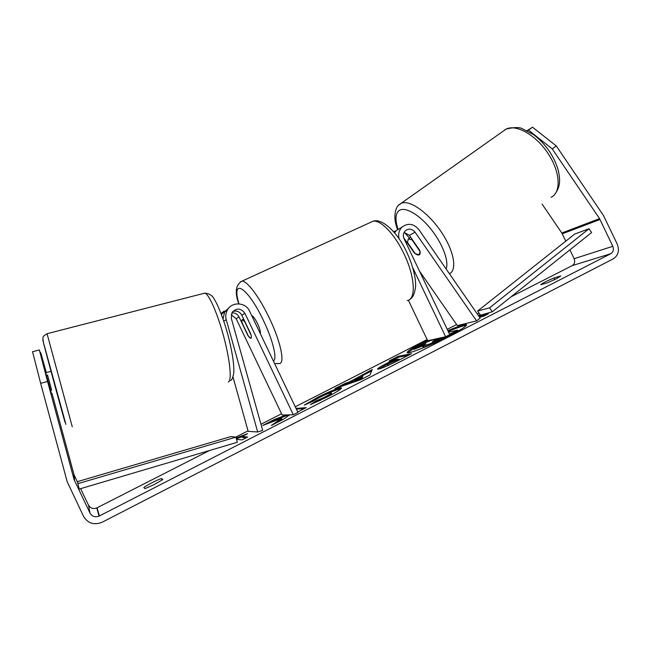 <?xml version="1.0" encoding="UTF-8"?>
<svg xmlns="http://www.w3.org/2000/svg" width="651" height="651" viewBox="0 0 651 651"><rect width="100%" height="100%" fill="white"/><g stroke="black" fill="none" stroke-linecap="round" stroke-linejoin="round"><path stroke-width="0.98" d="M404.125 232.35L409.341 235.345L419.749 250.35C420.473 252.751 420.302 254.248 419.22 254.842L419.146 254.875C417.983 255.273 416.38 254.647 414.353 252.987L414.646 252.767M419.48 271.085L457.344 325.606L476.565 320.902L480.153 318.111L418.805 229.51C413.548 223.496 407.925 222.723 401.927 227.183C398.819 230.495 397.932 234.482 399.266 239.153M409.455 238.144L404.377 232.366M394.539 232.838L396.378 230.43L400.601 227.956M476.565 320.902L415.102 232.195C412.059 228.713 408.795 228.241 405.313 230.788C403.221 233.025 402.806 235.67 404.051 238.697L449.751 334.638L445.642 336.746L412.742 267.691M408.38 300.209L427.691 340.733L445.642 336.746M396.003 230.812L393.586 231.723M414.353 252.987L403.636 237.623M231.854 312.846C235.076 312.708 237.469 314.059 239.023 316.915L247.771 335.241C249.113 337.21 250.122 338.219 250.806 338.276C251.587 338.17 251.555 336.689 250.716 333.825L241.814 315.19L244.89 313.294C240.846 308.004 236.565 307.744 232.049 312.504L231.284 318.258L262.703 430.441L257.674 431.979L248.177 431.353L232.993 377.019M257.674 431.979L226.231 319.608C225.344 316.223 225.734 313.017 227.402 309.99C231.878 301.389 245.728 302.145 249.561 311.105L297.93 412.4L293.341 414.752L244.89 313.294M229.551 307.239L224.628 311.951L223.041 318.99M221.031 313.489L224.221 311.032M231.154 314.791L236.15 318.689L282.152 414.996L293.341 414.752M241.814 315.19C239.747 311.658 236.752 310.405 232.838 311.438M221.543 314.84L222.097 313.741L228.444 308.452M50.526 390.421L51.632 390.112L47.547 375.009L46.424 375.31M466.442 325.386C463.87 325.459 457.799 327.486 448.246 331.481M428.456 340.563L414.622 347.959M427.365 340.058L425.054 341.23C413.32 347.276 407.355 351.06 407.144 352.59C407.078 354.746 430.742 345.429 449.296 335.835C460.875 329.813 466.661 326.118 466.653 324.751C465.457 323.946 459.183 325.907 447.839 330.627M552.219 148.892L528.49 130.094L532.518 127.205L556.271 145.938L552.219 148.892L599.555 218.614L612.794 246.306C614.007 249.553 613.348 252.027 610.817 253.711L99.05 516.137C95.095 517.529 92.076 516.512 90.001 513.078L74.1 479.641L47.572 381.453L40.647 383.333L32.55 351.727L39.345 349.953L47.572 381.453M569.91 249.862L574.125 258.716C575.248 261.726 574.613 264.029 572.221 265.608L511.19 296.718M479.063 313.098L477.305 313.994M456.603 324.54L447.221 329.325M427.137 339.562L295.253 406.785M281.558 413.767L260.97 424.265M248.039 430.856L235.735 437.122M209.427 450.533L96.779 507.943C93.158 509.212 90.399 508.268 88.503 505.135L80.61 488.665M286.464 414.899L274.584 419.415L262.744 425.461L281.525 418.324L271.361 425.461L283.519 419.244L289.662 414.833M297.727 411.969L306.222 407.616L296.05 408.454M349.384 381.966L372.242 369.565L370.004 374.968L360.776 379.688L334.988 388.582L344.981 383.48L349.384 381.966L349.807 382.861L354.575 380.42M540.802 284.715L540.778 284.682C542.193 283.283 546.62 281.037 554.042 277.944L560.763 275.967L556.678 278.628L547.369 282.819L540.802 284.715M143.822 487.542L144.978 488.641L154.433 484.466L162.815 479.51L161.383 478.566C157.599 479.681 146.402 485.394 143.822 487.542M236.175 438.033L247.567 433.704L242.115 436.487L247.575 437.033L241.936 439.921L236.525 439.344M478.534 315.768L492.319 311.772L591.613 232.545L588.992 228.77L489.552 307.858L492.319 311.772M478.835 316.199L488.462 313.749L483.717 316.174L479.543 317.224M480.251 314.783L478.363 315.523M378.418 369.125L377.515 369.068C377.629 368.336 381.217 366.155 388.289 362.542L392.813 360.231L389.225 360.898L398.249 356.292L411.513 353.713L397.029 361.126C387.906 365.764 381.698 368.425 378.418 369.125M304.277 405.117L317.46 397.444C328.405 391.943 336.128 388.728 340.611 387.801L341.563 387.939C341.637 388.94 337.031 391.853 327.754 396.687L310.413 404.621L316.223 400.935L325.175 396.874C329.3 394.718 331.326 393.407 331.245 392.944L330.732 392.862C328.665 393.22 324.987 394.718 319.682 397.37L313.025 401.285L304.277 405.117M556.271 145.938L603.501 215.554L617.205 244.052C619.638 250.537 618.32 255.477 613.25 258.862L102.337 522.151C94.208 525.414 87.95 523.485 83.548 516.373L67.199 481.74L40.647 383.333M610.817 253.711L572.221 265.608L610.809 253.719M542.088 204.08L561.821 233.001L565.784 241.163M77.786 482.773L73.954 474.538L52.047 393.497M51.51 393.643L39.345 349.953M46.286 372.527L40.956 353.355L40.224 352.354M40.452 352.289L45.944 372.616M527.391 130.786L528.49 130.094M527.115 130.648L532.518 127.205M554.042 277.944L554.807 279.564M161.383 478.566L162.099 480.056M413.507 348.635L407.77 352.834M448.612 332.246L457.604 330.155L458.027 331.042L442.542 338.984L430.197 344.827L423.956 347.016L422.873 347.024L422.45 346.145L425.909 343.614L413.466 348.554L423.72 343.321L433.542 339.431M422.458 346.023L413.873 349.416L413.466 348.554M430.197 344.827L429.774 343.931L422.45 346.145M444.039 337.104L429.774 343.931M457.604 330.155L449.572 334.264M236.451 439.075L237.151 438.505L236.712 437.594M237.151 438.505L242.213 436.699M246.102 437.781L242.554 437.415L242.115 436.487M479.396 317.013L484.694 315.678M362.151 376.547L362.867 376.18L362.444 375.293M362.867 376.18L362.753 374.406M363.168 375.285L371.672 370.948M341.637 386.287L345.404 384.367L344.981 383.48M345.404 384.367L349.807 382.861M354.494 380.257L354.925 381.152L361.997 378.76L362.493 377.279L362.07 376.384L354.494 380.257L361.557 377.849L362.07 376.384M361.997 378.76L361.557 377.849M378.744 369.06L387.565 364.015M393.163 360.955L392.813 360.231M392.553 360.28L398.664 357.155L398.249 356.292M398.664 357.155L408.429 355.283M387.255 364.357L399.055 359.075L395.605 359.71L391.227 361.948L387.255 364.357L387.687 365.252L389.599 364.772M399.445 359.889L399.055 359.075M388.004 365.268L387.605 364.365L388.037 365.26M277.928 422.1L281.973 419.252L281.525 418.324M288.385 414.858L275.015 420.326L274.584 419.415M275.015 420.326L271.386 422.173M287.148 415.729L286.749 414.899M304.155 408.673L297.165 409.007L296.734 408.104M297.165 409.007L296.482 409.357M325.24 394.75C332.807 391.235 338.072 389.225 341.051 388.704L341.14 388.696M315.841 402.375L316.663 401.854L316.223 400.935M316.663 401.854L320.992 400.023M327.062 397.037L331.676 393.855L331.245 392.944M309.762 402.717L316.85 398.868M436.984 338.666L432.419 341.515L440.475 337.893M412.148 240.048L420.041 251.432L419.22 254.842L415.305 253.719L407.518 242.498L408.242 239.015L412.449 239.828M251.628 315.426C253.149 316.028 255.135 318.787 257.584 323.702C259.863 328.69 260.774 332.002 260.319 333.637M242.196 323.099C241.651 320.902 241.724 319.763 242.4 319.698L244.686 321.684L251.034 334.98C251.546 337.12 251.473 338.219 250.806 338.276L248.454 336.201L242.196 323.099M588.992 228.77L574.8 234.01L477.622 311.056L489.552 307.858M477.622 311.056L480.308 314.864M77.86 483.66L79.259 489.064L237.314 442.281L235.939 437.147L230.82 436.601L77.681 481.561L77.86 483.66L235.939 437.147M409.341 235.345L415.102 232.195M223.798 321.187L226.231 319.608M236.15 318.689L239.023 316.915M72.269 426.82L47.059 333.719M42.958 340.27C40.875 334.109 63.18 416.778 65.165 422.556M203.519 293.455L204.878 293.105C209.012 293.967 217.898 314.327 224.058 337.893C230.267 361.468 231.984 381.405 228.241 381.999M97.089 507.804L99.383 515.974M73.954 474.538L74.1 479.641M74.328 475.564L74.515 480.763M88.503 505.135L90.001 513.078M574.125 258.716L612.794 246.306M562.285 233.799L600.051 219.477M561.821 233.001L599.555 218.614M423.956 347.016L423.532 346.129L423.915 347.024M442.542 338.984L442.119 338.089M388.655 363.323L388.289 362.542M395.076 362.119L394.685 361.305M317.875 398.314L317.46 397.444M341.051 388.704L340.611 387.801M341.075 388.704L340.644 387.793M325.598 397.777L325.175 396.874M435.869 340.18L435.511 339.423M398.884 205.016L401.439 203.242C409.634 199.621 428.163 212.519 441.028 231.577C453.999 250.594 457.466 270.01 449.434 273.745M446.122 268.953C449.214 261.401 442.566 243.572 430.864 229.046C419.195 214.456 405.182 206.473 399.307 210.428C395.303 213.471 394.905 219.802 398.111 229.412M551.063 197.343C561.292 192.517 560.478 172.352 548.272 153.815C536.204 135.205 516.381 123.942 506.201 129.036L504.663 129.907M407.241 300.559C416.233 299.566 415.126 276.765 404.027 253.947C394.734 234.124 380.493 219.493 373.015 221.242C382.259 217.694 398.306 233.253 406.916 252.604C413.67 266.894 416.266 280.654 415.517 287.237C414.606 293.87 412.734 297.873 409.902 299.257M240.349 281.891L242.042 281.118C246.989 280.597 259.423 297.092 269.245 317.859C280.841 341.84 285.35 364.104 279.173 363.543L274.632 363.608M273.355 360.939C277.505 359.433 273.054 340.457 263.492 320.634C247.478 286.53 230.861 276.992 238.958 303.846M396.378 230.43L401.927 227.183M227.402 309.99L224.628 311.951M222.097 313.741L221.332 314.278M230.568 380.575C231.927 380.029 233.025 377.352 233.847 372.535C234.067 363.356 232.098 350.824 227.94 334.94C223.871 319.942 218.329 305.767 214.448 299.517C212.665 295.7 209.476 293.568 204.878 293.105L47.035 333.719C41.998 337.112 42.73 336.266 43.365 342.198L65.914 424.411M51.006 371.29L45.725 372.714M99.05 516.137L96.779 507.943M397.663 229.673C392.219 217.279 395.881 205.83 399.592 204.406L506.201 129.036C513.615 127.303 518.855 127.116 521.923 128.483L533.641 134.684C539.492 139.168 544.716 144.66 549.314 151.187C553.667 157.835 556.735 164.54 558.525 171.286C560.072 180.49 560.828 186.487 554.237 194.991M408.389 238.95L410.691 237.29M238.779 303.838C234.572 292.209 235.662 284.633 242.042 281.118L373.015 221.242M243.677 319.096L242.4 319.698"/></g></svg>
